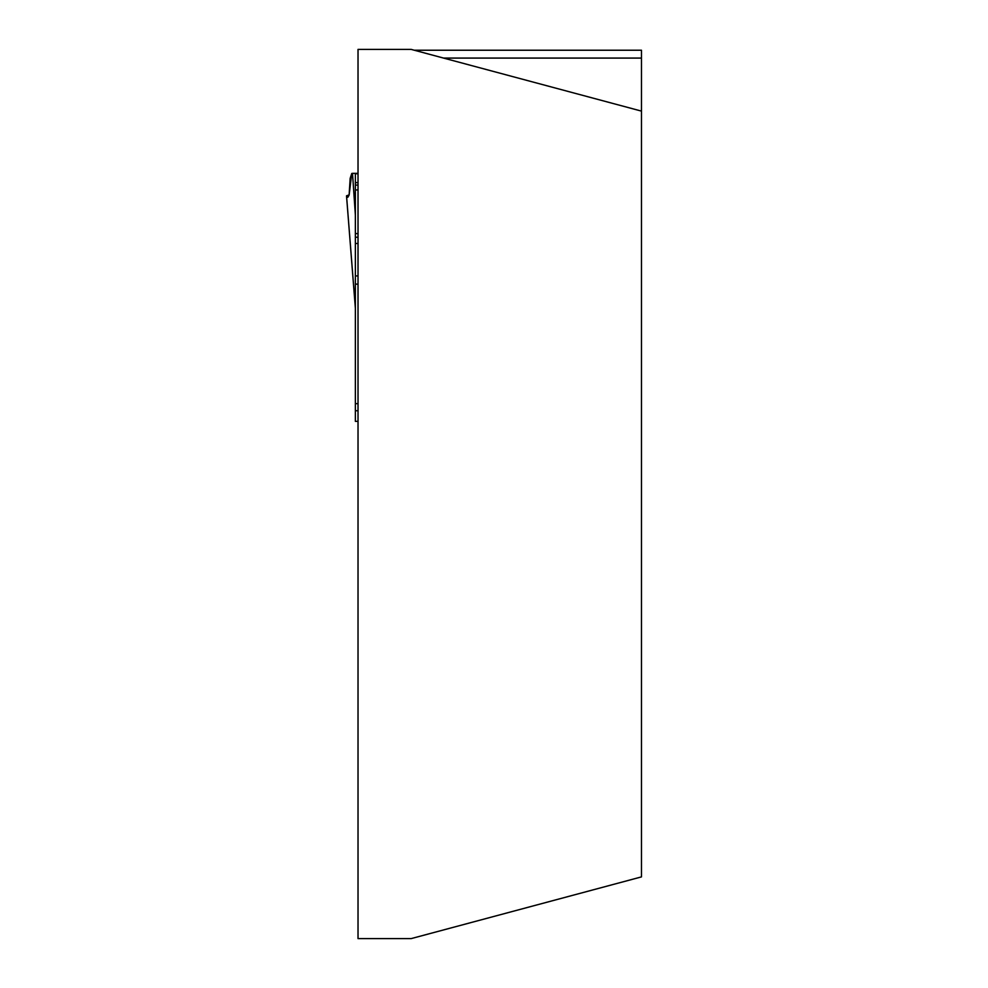<?xml version="1.0" encoding="UTF-8"?>
<svg xmlns="http://www.w3.org/2000/svg" width="988" height="988" viewBox="0 0 988 988"><rect width="100%" height="100%" fill="white"/><g stroke="black" fill="none" stroke-linecap="round" stroke-linejoin="round"><path stroke-width="1.48" d="M641.484 111.113L411.181 49.4L358.026 49.4L358.026 938.6L411.181 938.6L641.484 876.887L641.484 50.227L414.281 50.227M355.322 307.713L346.516 195.822L349.159 194.883L351.765 173.456L350.172 178.334L349.11 195.105L347.875 197.254L346.541 195.883L355.371 308.108L355.371 173.345L352.506 173.345L355.371 215.125M358.026 275.936L355.371 275.936L355.371 421.37L358.026 421.37M355.371 284.025L358.026 284.248M355.371 403.647L358.026 403.647M351.765 173.456L352.506 173.345M358.026 173.345L355.371 173.345M358.026 237.231L355.371 237.231M641.484 58.082L443.587 58.082M355.371 410.736L358.026 410.736M358.026 173.764L355.371 173.764M358.026 182.619L355.371 182.619M358.026 185.077L355.371 185.077M358.026 189.968L355.371 189.968M358.026 233.6L355.371 233.6M358.026 243.493L355.371 243.493"/></g></svg>
